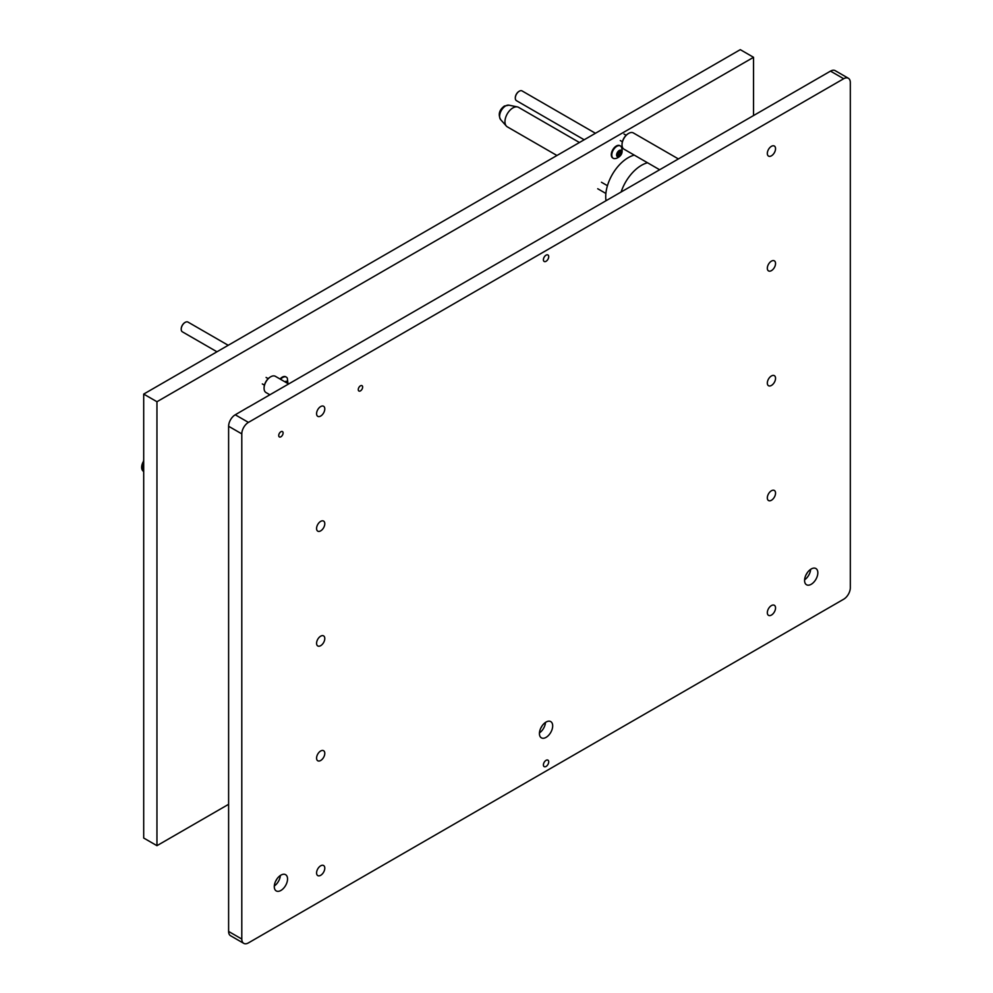 <?xml version="1.0" encoding="UTF-8"?>
<svg xmlns="http://www.w3.org/2000/svg" width="993" height="993" viewBox="0 0 993 993"><rect width="100%" height="100%" fill="white"/><g stroke="black" fill="none" stroke-linecap="round" stroke-linejoin="round"><path stroke-width="1.49" d="M280.907 431.744A3.091 1.787 -60 0 1 282.459 431.583A3.091 1.787 -60 0 1 282.931 434.065A3.091 1.787 -60 0 1 280.907 436.796A3.091 1.787 -60 0 1 279.368 436.945A3.091 1.787 -60 0 1 278.884 434.462A3.091 1.787 -60 0 1 280.907 431.744M360.459 385.818A3.091 1.787 -60 0 1 361.998 385.669A3.091 1.787 -60 0 1 362.47 388.139A3.091 1.787 -60 0 1 360.459 390.87A3.091 1.787 -60 0 1 358.907 391.019A3.091 1.787 -60 0 1 358.436 388.536A3.091 1.787 -60 0 1 360.459 385.818M546.063 255.164A3.749 2.16 -60 0 1 547.937 254.978A3.749 2.16 -60 0 1 548.508 257.981A3.749 2.16 -60 0 1 546.063 261.283A3.749 2.16 -60 0 1 544.189 261.469A3.749 2.16 -60 0 1 543.605 258.465A3.749 2.16 -60 0 1 546.063 255.164M546.063 760.34A3.749 2.16 -60 0 1 547.937 760.154A3.749 2.16 -60 0 1 548.508 763.158A3.749 2.16 -60 0 1 546.063 766.459A3.749 2.16 -60 0 1 544.189 766.646A3.749 2.16 -60 0 1 543.605 763.642A3.749 2.16 -60 0 1 546.063 760.34M811.207 584.294A9.371 5.412 120 0 0 817.326 576.027A9.371 5.412 120 0 0 815.886 568.517A9.371 5.412 120 0 0 811.207 568.989A9.371 5.412 120 0 0 805.075 577.243A9.371 5.412 120 0 0 806.515 584.753A9.371 5.412 120 0 0 811.207 584.294M804.603 579.813A9.371 5.412 120 0 0 810.648 569.337M805.968 574.984A5.151 2.979 120 0 0 807.148 572.924M546.063 737.377A9.371 5.412 120 0 0 552.182 729.11A9.371 5.412 120 0 0 550.743 721.601A9.371 5.412 120 0 0 546.063 722.06A9.371 5.412 120 0 0 539.931 730.327A9.371 5.412 120 0 0 541.371 737.836A9.371 5.412 120 0 0 546.063 737.377M539.447 732.896A9.371 5.412 120 0 0 545.505 722.408M540.813 728.055A5.151 2.979 120 0 0 542.004 726.007M280.907 890.46A9.371 5.412 120 0 0 287.039 882.194A9.371 5.412 120 0 0 285.599 874.684A9.371 5.412 120 0 0 280.907 875.143A9.371 5.412 120 0 0 274.788 883.41A9.371 5.412 120 0 0 276.228 890.92A9.371 5.412 120 0 0 280.907 890.46M274.304 885.979A9.371 5.412 120 0 0 280.361 875.491M275.669 881.139A5.151 2.979 120 0 0 276.848 879.09M771.437 155.814A5.809 3.351 120 0 0 775.235 150.688A5.809 3.351 120 0 0 774.341 146.033A5.809 3.351 120 0 0 771.437 146.319A5.809 3.351 120 0 0 767.639 151.445A5.809 3.351 120 0 0 768.532 156.1A5.809 3.351 120 0 0 771.437 155.814M771.437 270.63A5.809 3.351 120 0 0 775.235 265.503A5.809 3.351 120 0 0 774.341 260.849A5.809 3.351 120 0 0 771.437 261.134A5.809 3.351 120 0 0 767.639 266.261A5.809 3.351 120 0 0 768.532 270.915A5.809 3.351 120 0 0 771.437 270.63M771.437 385.433A5.809 3.351 120 0 0 775.235 380.319A5.809 3.351 120 0 0 774.341 375.652A5.809 3.351 120 0 0 771.437 375.95A5.809 3.351 120 0 0 767.639 381.064A5.809 3.351 120 0 0 768.532 385.731A5.809 3.351 120 0 0 771.437 385.433M771.437 500.249A5.809 3.351 120 0 0 775.235 495.122A5.809 3.351 120 0 0 774.341 490.468A5.809 3.351 120 0 0 771.437 490.753A5.809 3.351 120 0 0 767.639 495.879A5.809 3.351 120 0 0 768.532 500.534A5.809 3.351 120 0 0 771.437 500.249M771.437 615.064A5.809 3.351 120 0 0 775.235 609.938A5.809 3.351 120 0 0 774.341 605.283A5.809 3.351 120 0 0 771.437 605.569A5.809 3.351 120 0 0 767.639 610.695A5.809 3.351 120 0 0 768.532 615.35A5.809 3.351 120 0 0 771.437 615.064M320.677 875.305A5.809 3.351 120 0 0 324.475 870.178A5.809 3.351 120 0 0 323.594 865.524A5.809 3.351 120 0 0 320.677 865.809A5.809 3.351 120 0 0 316.891 870.935A5.809 3.351 120 0 0 317.772 875.59A5.809 3.351 120 0 0 320.677 875.305M320.677 760.489A5.809 3.351 120 0 0 324.475 755.363A5.809 3.351 120 0 0 323.594 750.708A5.809 3.351 120 0 0 320.677 750.993A5.809 3.351 120 0 0 316.891 756.12A5.809 3.351 120 0 0 317.772 760.775A5.809 3.351 120 0 0 320.677 760.489M320.677 645.673A5.809 3.351 120 0 0 324.475 640.547A5.809 3.351 120 0 0 323.594 635.892A5.809 3.351 120 0 0 320.677 636.178A5.809 3.351 120 0 0 316.891 641.304A5.809 3.351 120 0 0 317.772 645.959A5.809 3.351 120 0 0 320.677 645.673M320.677 530.858A5.809 3.351 120 0 0 324.475 525.744A5.809 3.351 120 0 0 323.594 521.089A5.809 3.351 120 0 0 320.677 521.375A5.809 3.351 120 0 0 316.891 526.489A5.809 3.351 120 0 0 317.772 531.156A5.809 3.351 120 0 0 320.677 530.858M320.677 416.055A5.809 3.351 120 0 0 324.475 410.928A5.809 3.351 120 0 0 323.594 406.274A5.809 3.351 120 0 0 320.677 406.559A5.809 3.351 120 0 0 316.891 411.685A5.809 3.351 120 0 0 317.772 416.34A5.809 3.351 120 0 0 320.677 416.055M850.318 587.732L850.318 82.568A9.371 5.412 120 0 0 848.37 78.273A9.371 5.412 120 0 0 843.69 78.732L248.436 422.397A9.371 5.412 120 0 0 241.796 433.879L241.796 939.055A9.371 5.412 120 0 0 243.744 943.35A9.371 5.412 120 0 0 248.436 942.891L843.69 599.213A9.371 5.412 120 0 0 850.318 587.732M848.37 78.273L835.187 70.652A9.371 5.412 120 0 0 830.496 71.124L248.436 407.167M243.744 943.35L230.55 935.729A9.371 5.412 -60 0 1 228.613 931.446L228.613 426.27A9.371 5.412 -60 0 1 235.242 414.789L248.436 407.093M753.538 115.473L753.538 57.309L156.956 401.731L143.7 394.084L143.7 838.03L156.956 845.676L228.613 804.305M156.956 401.731L156.956 845.676M753.538 57.309L740.281 49.65L143.7 394.084M622.028 144.63A8.813 5.089 -60 0 1 622.028 144.407A8.813 5.089 -60 0 1 626.633 134.8A8.813 5.089 -60 0 1 628.259 133.621A8.813 5.089 -60 0 1 628.445 133.509M678.331 158.892L633.335 132.925A9.371 5.412 120 0 0 628.656 133.385A9.371 5.412 120 0 0 626.918 134.651A9.371 5.412 120 0 0 622.028 144.866A9.371 5.412 120 0 0 623.964 149.161L659.575 169.716M579.44 142.508L518.545 107.343A11.246 6.492 120 0 0 517.365 106.896A11.246 6.492 120 0 0 512.909 107.902A11.246 6.492 120 0 0 505.884 116.839A11.246 6.492 120 0 0 506.331 126.037A11.246 6.492 120 0 0 507.286 126.831L556.949 155.491M606.003 200.648A31.875 18.408 -60 0 1 628.259 157.651A31.875 18.408 -60 0 1 634.279 155.119M621.159 191.897A31.875 18.408 -60 0 1 641.515 165.297A31.875 18.408 -60 0 1 647.535 162.765M515.305 97.947A5.25 3.029 -60 0 1 515.305 97.798A5.25 3.029 -60 0 1 517.477 92.634A5.25 3.029 -60 0 1 519.016 91.368A5.25 3.029 -60 0 1 519.14 91.294M595.428 133.273L522.095 90.934A5.623 3.252 120 0 0 519.277 91.207A5.623 3.252 120 0 0 517.638 92.572A5.623 3.252 120 0 0 515.305 98.096A5.623 3.252 120 0 0 516.472 100.678L584.182 139.777M618.366 151.991L616.889 155.951L617.956 155.764L618.589 156.782L620.551 155.02L621.593 151.085L620.513 151.271L620.141 150.266L618.366 151.991M617.075 155.256L619.644 150.762M619.905 150.204A3.711 2.147 -60 0 1 621.779 152.81A3.711 2.147 -60 0 1 618.577 156.832A3.711 2.147 -60 0 1 616.703 154.213A3.711 2.147 -60 0 1 619.905 150.204M618.093 145.76A7.125 4.109 -60 0 1 620.389 145.959A7.125 4.109 -60 0 1 621.407 147.051C623.256 152.401 621.593 156.174 616.405 158.359L614.729 158.619A7.125 4.109 -60 0 1 613.264 158.297A7.125 4.109 -60 0 1 612.458 151.755A7.125 4.109 -60 0 1 618.093 145.76M620.129 145.822A7.125 4.109 120 0 0 619.88 145.661A7.125 4.109 120 0 0 617.596 145.475A7.125 4.109 120 0 0 611.949 151.47A7.125 4.109 120 0 0 612.755 157.999A7.125 4.109 120 0 0 613.016 158.135M615.561 158.483A7.125 4.109 -60 0 1 614.729 158.619M264.076 388.027A8.813 5.089 -60 0 1 264.076 387.804A8.813 5.089 -60 0 1 268.681 378.196A8.813 5.089 -60 0 1 270.307 377.017A8.813 5.089 -60 0 1 270.506 376.906M288.566 383.931L275.384 376.322A9.371 5.412 120 0 0 270.704 376.781A9.371 5.412 120 0 0 268.979 378.048A9.371 5.412 120 0 0 264.076 388.263A9.371 5.412 120 0 0 266.012 392.558L269.811 394.755M181.222 329.093A5.25 3.029 -60 0 1 181.21 328.944A5.25 3.029 -60 0 1 183.395 323.78A5.25 3.029 -60 0 1 184.921 322.514A5.25 3.029 -60 0 1 185.058 322.44M228.204 345.291L188 322.092A5.623 3.252 120 0 0 185.194 322.365A5.623 3.252 120 0 0 183.544 323.718A5.623 3.252 120 0 0 181.21 329.254A5.623 3.252 120 0 0 182.377 331.823L216.958 351.783M287.424 383.261L287.498 382.243L286.431 382.429L286.058 381.424L285.214 381.995M284.892 381.809A3.711 2.147 -60 0 1 285.81 381.349A3.711 2.147 -60 0 1 287.759 383.459M280.547 379.301A7.125 4.109 -60 0 1 284.01 376.918A7.125 4.109 -60 0 1 286.307 377.104A7.125 4.109 -60 0 1 287.325 378.209L287.97 383.583M286.046 376.98A7.125 4.109 120 0 0 285.798 376.819A7.125 4.109 120 0 0 283.502 376.62A7.125 4.109 120 0 0 280.051 379.016M843.69 78.732L830.496 71.124M241.796 433.879L228.613 426.27M228.613 931.446L241.796 939.055M235.242 414.789L248.436 422.397M505.598 105.941A8.478 4.891 120 0 0 500.311 112.668A8.478 4.891 120 0 0 500.633 119.607C497.965 114.431 499.218 109.9 504.407 106.04L508.962 105.184A8.478 4.891 120 0 0 505.598 105.941M143.7 460.963A8.478 4.891 120 0 0 142.682 470.62L143.7 459.486M619.135 152.55L621.134 153.692M617.236 154.896L619.235 156.05M618.378 153.89L620.364 155.032M619.433 151.06L621.432 152.214M500.633 119.607L506.331 126.037M508.962 105.184L517.365 106.896M142.682 470.62L143.7 471.762M619.421 150.638L620.513 151.271M616.852 155.119L617.956 155.764M285.326 381.784L286.431 382.429M601.46 182.253L607.443 185.703M597.712 188.744L605.879 193.461M268.197 378.656L266.087 377.439M264.448 385.16L262.326 383.931M626.136 135.259L624.026 134.043M622.388 141.751L620.277 140.534"/></g></svg>
